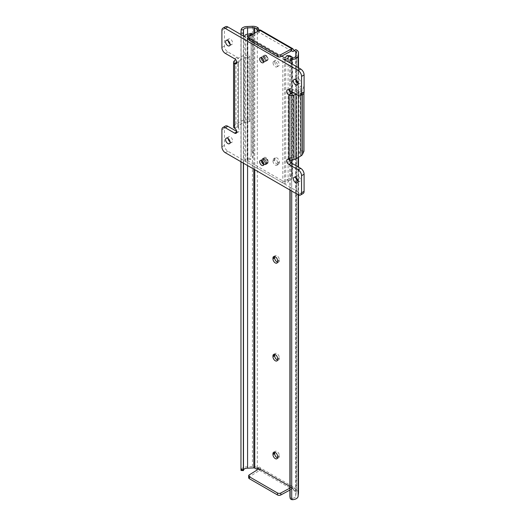 <?xml version="1.0" encoding="UTF-8"?>
<svg xmlns="http://www.w3.org/2000/svg" width="526" height="526" viewBox="0 0 526 526"><rect width="100%" height="100%" fill="white"/><g stroke="black" fill="none" stroke-linecap="round" stroke-linejoin="round"><path stroke-width="0.39" stroke-dasharray="2.63 1.97" d="M273.04 62.85A3.176 1.834 -120 0 0 274.427 66.046A3.176 1.834 -120 0 0 276.873 66.894A3.176 1.834 -120 0 0 277.531 65.441A3.176 1.834 -120 0 0 276.143 62.246A3.176 1.834 -120 0 0 273.698 61.397A3.176 1.834 -120 0 0 273.04 62.85M274.736 61.871A3.176 1.834 -120 0 0 276.124 65.066A3.176 1.834 -120 0 0 278.57 65.921A3.176 1.834 -120 0 0 279.227 64.468A3.176 1.834 -120 0 0 277.84 61.266A3.176 1.834 -120 0 0 275.394 60.418A3.176 1.834 -120 0 0 274.736 61.871M298.492 492.908A6.233 3.597 0 0 0 296.664 490.363L295.796 489.864L294.1 490.843L295.822 491.836A1.197 0.69 180 0 1 296.171 492.323A1.197 0.69 180 0 1 296.171 492.375L295.711 495.979A3.807 2.196 180 0 1 295.717 496.136A3.807 2.196 180 0 1 292.305 498.319L291.667 498.26L291.667 58.103M298.11 55.703L298.117 495.959M295.796 489.864L295.119 488.306A1.558 0.901 -120 0 0 293.475 487.056L260.482 468.008L260.561 469.402A1.795 1.039 -60 0 1 259.614 470.441L259.186 470.685L259.186 470.198A1.558 0.901 -120 0 0 258.785 468.982M259.614 470.441L291.812 489.029L289.911 490.068M248.673 477.74A2.4 1.381 180 0 1 249.317 476.799L259.186 470.685M291.72 191.043L291.72 163.159M291.72 160.141L291.72 93.135M291.72 91.734L291.72 63.85M290.122 190.123L290.122 161.752M290.122 160.016L290.122 92.28M290.122 90.814L290.122 62.923M289.911 190.004L289.911 161.423M289.911 159.97L289.911 91.958M289.911 90.689L289.911 62.804M291.667 498.26A2.4 1.946 -8.6 0 1 289.931 496.702M295.711 495.979L295.711 55.999M259.186 468.725L259.186 470.198L260.561 469.402M289.911 486.465L291.384 487.319L291.384 489.272M294.1 490.843L293.423 489.285A1.558 0.901 -120 0 0 291.706 488.075A1.558 0.901 -120 0 0 291.384 488.785L293.475 487.056L291.706 488.075M291.384 50.937L259.186 32.349L259.186 30.39M257.76 31.271A1.558 0.901 -120 0 0 258.864 31.593A1.558 0.901 -120 0 0 259.186 30.883L260.561 30.087L260.482 30.653L293.475 49.7M277.616 162.942A3.294 1.9 -120 0 0 276.176 159.628A3.294 1.9 -120 0 0 273.638 158.747A3.294 1.9 -120 0 0 272.955 160.252L272.955 161.035A3.294 1.9 -120 0 0 274.394 164.355A3.294 1.9 -120 0 0 276.932 165.236A3.294 1.9 -120 0 0 277.616 163.724L277.616 162.942L279.313 161.969A3.294 1.9 -120 0 0 277.873 158.648A3.294 1.9 -120 0 0 275.335 157.767A3.294 1.9 -120 0 0 274.651 159.273L274.651 160.055A3.294 1.9 -120 0 0 276.091 163.376A3.294 1.9 -120 0 0 278.629 164.257A3.294 1.9 -120 0 0 279.313 162.751L279.313 161.969M247.575 165.559L247.575 34.236M243.518 470.159L241.132 470.034L241.105 470.382L241.105 30.311M243.505 163.211L243.505 36.011M243.354 163.119L243.354 35.926M240.967 161.745L240.967 34.545M260.482 468.008A1.558 0.901 -120 0 0 259.002 467.233A1.558 0.901 -120 0 0 258.845 467.371L258.167 468.14L257.299 467.64A6.233 3.597 0 0 0 252.434 466.595L247.549 466.799A6.2 3.583 0 0 0 241.132 470.034L241.053 470.474M247.549 466.799L247.549 26.51M277.544 262.185A3.294 1.9 -120 0 0 278.629 262.099A3.294 1.9 -120 0 0 279.313 260.594L279.313 259.811A3.294 1.9 -120 0 0 277.873 256.491A3.294 1.9 -120 0 0 275.335 255.61A3.294 1.9 -120 0 0 274.723 256.504M277.544 360.027A3.294 1.9 -120 0 0 278.629 359.942A3.294 1.9 -120 0 0 279.313 358.436L279.313 357.654A3.294 1.9 -120 0 0 277.873 354.333A3.294 1.9 -120 0 0 275.335 353.452A3.294 1.9 -120 0 0 274.723 354.346M277.544 457.87A3.294 1.9 -120 0 0 278.629 457.784A3.294 1.9 -120 0 0 279.313 456.279L279.313 455.496A3.294 1.9 -120 0 0 277.873 452.176A3.294 1.9 -120 0 0 275.335 451.295A3.294 1.9 -120 0 0 274.723 452.189M259.417 30.258A1.558 0.901 -120 0 0 260.482 30.653L260.561 30.087M294.277 50.45A1.558 0.901 -120 0 0 294.961 50.476A1.558 0.901 -120 0 0 295.119 50.345L295.796 49.569M295.119 50.345L293.423 51.318M258.845 467.371L257.503 468.147M295.119 488.306L293.423 489.285M291.812 489.029A1.795 1.039 120 0 0 292.758 487.997M259.186 32.349L249.317 38.457L249.317 36.504M248.673 39.404A2.4 1.381 180 0 1 249.317 38.457M291.384 487.319L289.911 488.115M262.152 57.544A2.998 1.729 -120 0 0 263.46 60.556A2.998 1.729 -120 0 0 265.768 61.358A2.998 1.729 -120 0 0 266.386 59.99A2.998 1.729 -120 0 0 265.084 56.972A2.998 1.729 -120 0 0 262.77 56.17A2.998 1.729 -120 0 0 262.152 57.544M268.082 59.011A2.998 1.729 60 0 1 267.464 60.378A2.998 1.729 60 0 1 265.157 59.576A2.998 1.729 60 0 1 263.848 56.565A2.998 1.729 60 0 1 264.466 55.191A2.998 1.729 60 0 1 266.774 55.993A2.998 1.729 60 0 1 268.082 59.011M291.332 174.579C290.661 176.775 289.208 178.544 286.979 179.892A6.2 3.583 0 0 0 285.736 181.746A0.71 0.408 180 0 1 284.527 182.003L247.404 160.568A0.71 0.408 180 0 1 247.845 159.871A6.2 3.583 0 0 0 251.053 159.154C252.973 157.629 253.782 155.486 253.479 152.724L252.21 151.994L251.099 154.697C251.237 156.327 250.652 157.484 249.337 158.162A3.807 2.196 180 0 1 247.634 158.49A3.103 1.795 0 0 0 244.8 160.279A3.103 1.795 0 0 0 245.708 161.548L282.837 182.982A3.103 1.795 0 0 0 286.091 183.396A3.103 1.795 0 0 0 288.123 181.871A3.807 2.196 180 0 1 288.695 180.885L292.193 178.426L292.601 175.316L291.332 174.579L291.332 58.149L292.601 58.879L292.548 58.011M289.721 55.598L291.332 58.149M292.601 175.316L292.601 58.879M292.193 178.426L292.193 58.038M266.386 162.232A2.998 1.729 -120 0 0 265.084 159.22A2.998 1.729 -120 0 0 262.77 158.418A2.998 1.729 -120 0 0 262.152 159.786L262.152 160.765A2.998 1.729 -120 0 0 263.46 163.783A2.998 1.729 -120 0 0 265.768 164.585A2.998 1.729 -120 0 0 266.386 163.211L266.386 162.232L268.082 161.258A2.998 1.729 60 0 0 266.774 158.241A2.998 1.729 60 0 0 264.466 157.438L262.77 158.418M248.673 38.996L279.786 56.959L248.673 38.996M251.099 33.329L251.106 155.038L251.099 33.329L252.21 35.558L253.479 36.294L252.75 34.374M252.21 151.994L252.21 35.558M253.479 152.724L253.479 36.294M268.082 161.258L268.082 162.232A2.998 1.729 60 0 1 267.464 163.606A2.998 1.729 60 0 1 265.157 162.804A2.998 1.729 60 0 1 263.848 159.786L263.848 158.813A2.998 1.729 60 0 1 264.466 157.438M281.739 56.131L248.759 37.09M263.736 61.759A2.873 1.663 -120 0 0 264.861 61.746A2.873 1.663 -120 0 0 265.301 59.438A2.873 1.663 -120 0 0 263.421 56.907A2.873 1.663 -120 0 0 261.987 56.762A2.873 1.663 -120 0 0 261.415 57.728M263.736 164.493A2.873 1.663 -120 0 0 264.861 164.48A2.873 1.663 -120 0 0 265.301 162.179A2.873 1.663 -120 0 0 263.421 159.641A2.873 1.663 -120 0 0 261.987 159.496A2.873 1.663 -120 0 0 261.415 160.469M264.269 159.102A2.939 1.696 60 0 1 266.189 161.692A2.939 1.696 60 0 1 265.742 164.046A2.939 1.696 60 0 1 264.269 163.895A2.939 1.696 60 0 1 262.356 161.311A2.939 1.696 60 0 1 262.803 158.957A2.939 1.696 60 0 1 264.269 159.102M264.269 56.367A2.939 1.696 60 0 1 266.189 58.958A2.939 1.696 60 0 1 265.742 61.305A2.939 1.696 60 0 1 264.269 61.161A2.939 1.696 60 0 1 262.356 58.577A2.939 1.696 60 0 1 262.803 56.223A2.939 1.696 60 0 1 264.269 56.367M297.847 181.003A3.176 1.834 -120 0 0 298.163 181.214A3.176 1.834 -120 0 0 299.754 181.371A3.176 1.834 -120 0 0 300.241 178.827A3.176 1.834 -120 0 0 298.163 176.032A3.176 1.834 -120 0 0 296.579 175.875A3.176 1.834 -120 0 0 295.941 177.709M297.847 83.161A3.176 1.834 -120 0 0 298.163 83.371A3.176 1.834 -120 0 0 299.754 83.529A3.176 1.834 -120 0 0 300.241 80.984A3.176 1.834 -120 0 0 298.163 78.19A3.176 1.834 -120 0 0 296.579 78.032A3.176 1.834 -120 0 0 295.941 79.867M230.059 141.869A3.176 1.834 -120 0 0 230.375 142.079A3.176 1.834 -120 0 0 231.966 142.237A3.176 1.834 -120 0 0 232.453 139.692A3.176 1.834 -120 0 0 230.375 136.891A3.176 1.834 -120 0 0 228.79 136.734A3.176 1.834 -120 0 0 228.153 138.575M230.059 44.026A3.176 1.834 -120 0 0 230.375 44.237A3.176 1.834 -120 0 0 231.966 44.394A3.176 1.834 -120 0 0 232.453 41.85A3.176 1.834 -120 0 0 230.375 39.049A3.176 1.834 -120 0 0 228.79 38.891A3.176 1.834 -120 0 0 228.153 40.726M236.687 131.388L237.154 131.658A2.998 1.729 60 0 0 238.653 131.809A2.998 1.729 60 0 0 239.113 129.409A2.998 1.729 60 0 0 237.154 126.766L238.495 127.542A2.4 1.381 180 0 1 237.791 126.562A2.4 1.381 180 0 1 238.495 125.582L243.466 122.716A2.4 1.381 180 0 1 244.537 122.354L249.935 121.519L249.015 119.514L243.61 120.349A5.99 3.458 0 0 0 240.921 121.25L235.95 124.116A5.99 3.458 0 0 0 234.609 125.3L234.616 125.3A3.597 2.078 180 0 0 233.564 126.766M225.437 26.727A4.793 2.768 -120 0 0 224.444 28.923L224.444 46.045A4.793 2.768 -120 0 0 227.837 51.916L237.154 57.301A2.998 1.729 60 0 1 239.113 59.938A2.998 1.729 60 0 1 238.653 62.338A2.998 1.729 60 0 1 237.154 62.193L238.495 62.962A2.4 1.381 180 0 1 237.791 61.983A2.4 1.381 180 0 1 238.495 61.009L243.466 58.136A2.4 1.381 180 0 1 244.537 57.781L249.935 56.946L249.015 54.941L243.61 55.776A5.99 3.458 0 0 0 240.921 56.67L235.95 59.537A5.99 3.458 0 0 0 235.674 59.708M289.313 90.347A2.998 1.729 60 0 1 289.885 88.46A2.998 1.729 60 0 1 291.384 88.605L300.708 93.99A4.793 2.768 -120 0 0 303.101 94.226M290.733 93.003A2.4 1.381 180 0 1 290.05 92.727L291.384 93.496M303.949 151.232L300.471 150.699L299.024 153.816A2.4 1.381 180 0 1 298.406 154.434L293.436 157.3A2.4 1.381 180 0 1 290.05 157.3L291.384 158.076L288.846 159.542M289.307 159.766A2.998 1.729 60 0 1 289.885 157.925A2.998 1.729 60 0 1 291.384 158.076M225.437 126.043A4.793 2.768 -120 0 0 224.444 128.232L224.444 145.36A4.793 2.768 -120 0 0 227.837 151.225L300.708 193.298A4.793 2.768 -120 0 0 303.101 193.535M295.98 94.193L300.944 91.327A5.99 3.458 0 0 0 302.496 89.775L303.949 86.652L300.471 86.119L299.024 89.236A2.4 1.381 180 0 1 298.406 89.861L293.436 92.727L293.436 157.3M300.471 150.699L300.471 86.119M303.949 93.095L303.949 86.652M234.616 60.72L234.616 125.3M234.609 125.3L234.609 60.727M249.015 119.514L249.015 54.941M249.935 121.519L249.935 56.946M292.509 499.7L292.305 498.319M296.171 492.375L296.171 52.081M295.822 491.836L295.822 54.809M254.748 169.701L254.748 33.138M253.815 169.162L253.815 33.717M252.434 466.595L252.434 26.3M257.299 467.64L257.299 27.345M296.664 490.363L296.664 50.069M298.472 194.929L298.472 167.058M298.472 157.333L298.472 67.749M279.313 455.496L277.616 456.476M279.313 456.279L277.616 457.258M279.313 357.654L277.616 358.633M279.313 358.436L277.616 359.416M279.313 259.811L277.616 260.784M279.313 260.594L277.616 261.567M274.651 159.273L272.955 160.252M279.313 162.751L277.616 163.724M274.651 160.055L272.955 161.035M249.317 476.799L249.317 474.84M285.736 181.746L285.736 57.485M288.123 181.871L288.123 61.772M282.837 182.982L282.837 58.721M245.708 161.548L245.708 37.287M247.634 158.49L247.634 34.229M247.845 159.871L247.845 36.564M247.404 160.568L247.404 36.307M284.527 182.003L284.527 57.742M286.979 179.892L288.695 180.885M249.337 158.162L251.053 159.154M263.848 158.813L262.152 159.786M268.082 162.232L266.386 163.211M263.848 159.786L262.152 160.765M265.545 60.431A2.939 1.696 -120 0 0 267.011 60.575A2.939 1.696 -120 0 0 267.458 58.222A2.939 1.696 -120 0 0 265.545 55.638A2.939 1.696 -120 0 0 264.072 55.486A2.939 1.696 -120 0 0 263.625 57.84A2.939 1.696 -120 0 0 265.545 60.431M265.965 55.881A2.334 1.348 60 0 1 267.616 58.741A2.334 1.348 60 0 1 265.965 59.694A2.334 1.348 60 0 1 264.315 56.834A2.334 1.348 60 0 1 265.965 55.881M265.545 163.165A2.939 1.696 -120 0 0 267.011 163.31A2.939 1.696 -120 0 0 267.458 160.956A2.939 1.696 -120 0 0 265.545 158.372A2.939 1.696 -120 0 0 264.072 158.227A2.939 1.696 -120 0 0 263.625 160.575A2.939 1.696 -120 0 0 265.545 163.165M265.965 158.615A2.334 1.348 60 0 1 267.616 161.475A2.334 1.348 60 0 1 265.965 162.429A2.334 1.348 60 0 1 264.315 159.569A2.334 1.348 60 0 1 265.965 158.615M238.495 127.542L238.495 62.962M290.05 157.3L290.05 92.727M224.444 28.923L221.906 30.39M300.708 93.99L298.163 95.456M291.384 88.605L288.846 90.078M300.708 193.298L298.163 194.765M227.837 151.225L225.292 152.698M224.444 145.36L221.906 146.826M224.444 128.232L221.906 129.705M237.154 131.658L236.733 131.901M237.154 126.766L234.616 128.232M237.154 62.193L236.733 62.436M237.154 57.301L234.616 58.767M227.837 51.916L225.292 53.382M224.444 46.045L221.906 47.511M298.406 154.434L298.406 89.861M299.024 153.816L299.024 89.236M302.496 94.575L302.496 89.775M300.944 95.469L300.944 91.327M235.95 124.116L235.95 59.537M240.921 121.25L240.921 56.67M243.61 120.349L243.61 55.776M244.537 122.354L244.537 57.781M243.466 122.716L243.466 58.136M238.495 125.582L238.495 61.009M278.57 65.921L276.873 66.894M298.117 194.738L298.117 166.854M298.117 157.537L298.117 67.545M295.717 496.136L295.717 55.841M296.171 492.323L296.171 52.035M243.499 470.356L243.499 30.113M241.099 470.316L241.099 30.337M298.492 194.936L298.492 167.071M298.492 157.32L298.492 67.755M294.961 50.476L293.265 51.456M260.554 30.613L258.864 31.593M259.002 467.233L257.306 468.212M275.335 451.295L273.638 452.275M278.629 457.784L276.932 458.764M275.335 353.452L273.638 354.432M278.629 359.942L276.932 360.921M275.335 255.61L273.638 256.589M278.629 262.099L276.932 263.079M275.335 157.767L273.638 158.747M278.629 164.257L276.932 165.236M275.394 60.418L273.698 61.397M267.464 60.378L265.768 61.358M244.8 160.279L244.8 36.761M247.194 160.279L247.194 36.018M267.464 163.606L265.768 164.585M264.466 55.191L262.77 56.17M261.987 56.762L260.291 57.742M261.987 159.496L260.291 160.476M265.742 61.305L267.011 60.575C268.24 58.682 267.852 57.025 265.84 55.605L264.072 55.486L262.803 56.223M265.742 164.046L267.011 163.31C268.24 161.416 267.852 159.759 265.84 158.339L264.072 158.227L262.803 158.957M296.579 175.875L294.034 177.341M296.579 78.032L294.034 79.498M228.79 136.734L226.246 138.206M228.79 38.891L226.246 40.364M289.885 88.46L287.347 89.926M289.885 157.925L287.347 159.398M238.653 131.809L236.115 133.275M238.653 62.338L236.115 63.804M231.966 44.394L229.421 45.861M231.966 142.237L229.421 143.703M299.754 83.529L297.21 84.995M299.754 181.371L297.21 182.838M237.791 126.562L237.791 61.983M264.861 164.48L263.164 165.46M264.861 61.746L263.164 62.726"/><path stroke-width="0.79" d="M290.135 498.076L289.931 496.702A2.4 1.946 -8.6 0 1 289.911 496.459L290.122 497.839A2.4 1.946 171.4 0 0 290.135 498.076A2.4 1.946 171.4 0 0 291.72 499.608L292.509 499.7A6.2 3.583 0 0 0 298.117 496.136A6.2 3.583 0 0 0 298.11 495.992M298.117 495.959L298.472 493.171A6.233 3.597 0 0 0 298.492 492.908L298.492 194.936M289.911 490.068L280.799 494.973A2.4 1.381 180 0 1 277.472 494.94L249.377 478.719A2.4 1.381 180 0 1 248.673 477.74L248.673 475.78A2.4 1.381 0 0 0 249.377 476.76L249.377 478.719M256.471 28.825L258.167 27.845L257.299 27.345A6.233 3.597 0 0 0 252.434 26.3L247.549 26.51A6.2 3.583 0 0 0 241.132 29.739L243.518 29.864A3.807 2.196 180 0 1 247.575 27.891L253.815 27.628A1.197 0.69 180 0 1 254.748 27.832L256.471 28.825L257.155 30.383A1.558 0.901 -120 0 0 257.76 31.271M295.711 55.684A3.807 2.196 180 0 1 295.717 55.841A3.807 2.196 180 0 1 292.305 58.024L292.509 59.405A6.2 3.583 0 0 0 298.117 55.841A6.2 3.583 0 0 0 298.11 55.703L298.472 52.883A6.233 3.597 0 0 0 298.492 52.613A6.233 3.597 0 0 0 296.664 50.069L295.796 49.569L294.1 50.549L295.822 51.541A1.197 0.69 180 0 1 296.171 52.035A1.197 0.69 180 0 1 296.171 52.081L295.711 55.999M291.72 499.608L291.72 191.043M291.72 163.159L291.72 160.141M291.72 93.135L291.72 91.734M291.72 63.85L291.72 59.53A2.4 1.946 171.4 0 0 290.122 61.457L289.911 60.082A2.4 1.946 -8.6 0 1 291.667 58.103L292.305 58.024M292.509 59.405L291.72 59.53M290.122 497.839L290.122 190.123M290.122 161.752L290.122 160.016M290.122 92.28L290.122 90.814M290.122 62.923L290.122 61.457M289.911 496.459L289.911 190.004M289.911 161.423L289.911 159.97M289.911 91.958L289.911 90.689M289.911 62.804L289.911 60.082M248.673 475.78A2.4 1.381 0 0 1 249.317 474.84L259.186 468.725L289.911 486.465M294.277 50.45A1.558 0.901 -120 0 1 293.475 49.7L292.758 48.681A1.795 1.039 120 0 0 292.706 48.648A1.795 1.039 120 0 0 291.812 48.734L259.614 30.146L249.317 36.504A2.4 1.381 0 0 0 248.673 37.445A2.4 1.381 0 0 0 249.377 38.424L277.472 54.645A2.4 1.381 0 0 0 280.799 54.678L280.799 56.637L291.384 50.937L291.384 49.47A1.558 0.901 -120 0 0 292.068 51.035A1.558 0.901 -120 0 0 293.265 51.456A1.558 0.901 -120 0 0 293.423 51.318L294.1 50.549M243.439 470.592L241.053 470.474L240.967 469.462L243.354 469.58L243.518 470.159A3.807 2.196 180 0 1 247.575 468.186L253.815 467.923A1.197 0.69 180 0 1 254.748 468.12L256.471 469.12L257.155 468.344A1.558 0.901 -120 0 1 257.306 468.212A1.558 0.901 -120 0 1 258.785 468.982M277.616 260.784A3.294 1.9 -120 0 0 276.176 257.47A3.294 1.9 -120 0 0 273.638 256.589A3.294 1.9 -120 0 0 272.955 258.095L272.955 258.877A3.294 1.9 -120 0 0 274.394 262.198A3.294 1.9 -120 0 0 276.932 263.079A3.294 1.9 -120 0 0 277.616 261.567L277.616 260.784M277.616 358.633A3.294 1.9 -120 0 0 276.176 355.313A3.294 1.9 -120 0 0 273.638 354.432A3.294 1.9 -120 0 0 272.955 355.938L272.955 356.72A3.294 1.9 -120 0 0 274.394 360.04A3.294 1.9 -120 0 0 276.932 360.921A3.294 1.9 -120 0 0 277.616 359.416L277.616 358.633M277.616 456.476A3.294 1.9 -120 0 0 276.176 453.156A3.294 1.9 -120 0 0 273.638 452.275A3.294 1.9 -120 0 0 272.955 453.78L272.955 454.563A3.294 1.9 -120 0 0 274.394 457.883A3.294 1.9 -120 0 0 276.932 458.764A3.294 1.9 -120 0 0 277.616 457.258L277.616 456.476M247.575 468.186L247.575 165.559M247.575 34.236L247.575 27.891M243.505 36.011L243.518 29.864L243.354 33.197L240.967 33.079L241.105 30.311M243.505 470.454L243.505 163.211M243.354 469.58L243.354 163.119M243.354 35.926L243.354 33.197M240.967 469.462L240.967 161.745M240.967 34.545L240.967 33.079M274.723 256.504A3.294 1.9 -120 0 0 274.651 257.115L274.651 257.898A3.294 1.9 -120 0 0 277.544 262.185M274.723 354.346A3.294 1.9 -120 0 0 274.651 354.958L274.651 355.747A3.294 1.9 -120 0 0 277.544 360.027M274.723 452.189A3.294 1.9 -120 0 0 274.651 452.807L274.651 453.59A3.294 1.9 -120 0 0 277.544 457.87M258.167 27.845L258.845 29.403A1.558 0.901 -120 0 0 259.417 30.258M257.99 468.239L256.471 469.12M291.812 48.734L291.384 49.47L292.758 48.681M280.799 54.678L291.384 48.984M258.845 29.403L257.155 30.383M259.614 30.146A1.795 1.039 -60 0 1 260.508 30.054A1.795 1.039 -60 0 1 260.561 30.087M257.503 468.147L257.155 468.344M249.377 38.424L249.377 40.384L277.472 56.604L277.472 54.645M280.799 56.637A2.4 1.381 180 0 1 277.472 56.604M249.377 40.384A2.4 1.381 180 0 1 248.673 39.404L248.673 37.445M277.472 494.94L277.472 492.98L249.377 476.76M289.911 488.115L280.799 493.013L280.799 494.973M277.472 492.98A2.4 1.381 0 0 0 280.799 493.013M289.313 90.347A2.998 1.729 60 0 0 291.384 93.496L288.846 94.969A2.998 1.729 60 0 1 286.887 92.326A2.998 1.729 60 0 1 287.347 89.926A2.998 1.729 60 0 1 288.846 90.078L298.163 95.456A4.793 2.768 -120 0 0 300.563 95.693L303.101 94.226A4.793 2.768 -120 0 0 304.094 92.03L304.094 74.909A4.793 2.768 -120 0 0 300.708 69.037L282.837 58.721A3.103 1.795 0 0 0 286.091 59.136A3.103 1.795 0 0 0 288.123 57.61A3.807 2.196 180 0 1 288.695 56.624L286.979 55.631A6.2 3.583 0 0 0 285.736 57.485A0.71 0.408 180 0 1 284.527 57.742L281.739 56.131M286.979 55.631L289.721 55.598L291.72 56.749L288.695 56.624M292.193 58.038L292.193 57.051L292.548 58.011M252.75 34.374L251.053 34.894L249.337 33.901A3.807 2.196 180 0 1 247.634 34.229A3.103 1.795 0 0 0 244.8 36.018A3.103 1.795 0 0 0 245.708 37.287L227.837 26.964A4.793 2.768 -120 0 0 225.437 26.727L222.899 28.2A4.793 2.768 -120 0 0 221.906 30.39L221.906 47.511A4.793 2.768 -120 0 0 225.292 53.382L234.616 58.767A2.998 1.729 60 0 1 236.569 61.404A2.998 1.729 60 0 1 236.115 63.804A2.998 1.729 60 0 1 234.616 63.659L234.616 128.232A2.998 1.729 60 0 1 236.569 130.875A2.998 1.729 60 0 1 236.115 133.275A2.998 1.729 60 0 1 234.616 133.124L225.292 127.746A4.793 2.768 -120 0 0 222.899 127.509A4.793 2.768 -120 0 0 221.906 129.705L221.906 146.826A4.793 2.768 -120 0 0 225.292 152.698L298.163 194.765A4.793 2.768 -120 0 0 300.563 195.001A4.793 2.768 -120 0 0 301.556 192.812L301.556 175.691A4.793 2.768 -120 0 0 298.163 169.819L288.846 164.434A2.998 1.729 60 0 1 286.887 161.798A2.998 1.729 60 0 1 287.347 159.398A2.998 1.729 60 0 1 288.846 159.542L288.846 94.969A3.597 2.078 0 0 0 293.929 94.969L293.929 94.969A5.99 3.458 0 0 0 295.98 94.193L295.98 158.773L300.944 155.9A5.99 3.458 0 0 0 302.496 154.348L303.949 151.232L303.949 93.095M249.337 33.901L251.099 33.329M251.106 33.302L252.855 34.315M248.759 37.09L247.404 36.307A0.71 0.408 180 0 1 247.845 35.61A6.2 3.583 0 0 0 251.053 34.894M261.731 57.886A2.873 1.663 -120 0 0 260.291 57.742A2.873 1.663 -120 0 0 259.851 60.049A2.873 1.663 -120 0 0 261.731 62.581A2.873 1.663 -120 0 0 263.164 62.726A2.873 1.663 -120 0 0 263.605 60.418A2.873 1.663 -120 0 0 261.731 57.886M261.415 57.728A2.873 1.663 -120 0 0 263.421 61.601A2.873 1.663 -120 0 0 263.736 61.759M261.731 160.621A2.873 1.663 -120 0 0 260.291 160.476A2.873 1.663 -120 0 0 259.851 162.784A2.873 1.663 -120 0 0 261.731 165.315A2.873 1.663 -120 0 0 263.164 165.46A2.873 1.663 -120 0 0 263.605 163.152A2.873 1.663 -120 0 0 261.731 160.621M261.415 160.469A2.873 1.663 -120 0 0 263.421 164.336A2.873 1.663 -120 0 0 263.736 164.493M295.625 177.499A3.176 1.834 -120 0 0 294.034 177.341A3.176 1.834 -120 0 0 293.547 179.885A3.176 1.834 -120 0 0 295.625 182.686A3.176 1.834 -120 0 0 297.21 182.838A3.176 1.834 -120 0 0 297.696 180.293A3.176 1.834 -120 0 0 295.625 177.499M295.941 177.709A3.176 1.834 -120 0 0 297.847 181.003M295.625 79.656A3.176 1.834 -120 0 0 294.034 79.498A3.176 1.834 -120 0 0 293.547 82.043A3.176 1.834 -120 0 0 295.625 84.837A3.176 1.834 -120 0 0 297.21 84.995A3.176 1.834 -120 0 0 297.696 82.451A3.176 1.834 -120 0 0 295.625 79.656M295.941 79.867A3.176 1.834 -120 0 0 297.847 83.161M227.837 138.364A3.176 1.834 -120 0 0 226.246 138.206A3.176 1.834 -120 0 0 225.759 140.751A3.176 1.834 -120 0 0 227.837 143.545A3.176 1.834 -120 0 0 229.421 143.703A3.176 1.834 -120 0 0 229.908 141.159A3.176 1.834 -120 0 0 227.837 138.364M228.153 138.575A3.176 1.834 -120 0 0 230.059 141.869M227.837 40.515A3.176 1.834 -120 0 0 226.246 40.364A3.176 1.834 -120 0 0 225.759 42.908A3.176 1.834 -120 0 0 227.837 45.703A3.176 1.834 -120 0 0 229.421 45.861A3.176 1.834 -120 0 0 229.908 43.316A3.176 1.834 -120 0 0 227.837 40.515M228.153 40.726A3.176 1.834 -120 0 0 230.059 44.026M300.563 195.001L303.101 193.535A4.793 2.768 -120 0 0 304.094 191.346L304.094 174.218A4.793 2.768 -120 0 0 300.708 168.346L291.384 162.968A2.998 1.729 60 0 1 289.307 159.766M236.687 131.388L227.837 126.279A4.793 2.768 -120 0 0 225.437 126.043L222.899 127.509M300.563 95.693A4.793 2.768 -120 0 0 301.556 93.496L301.556 76.375A4.793 2.768 -120 0 0 298.163 70.504L225.292 28.437A4.793 2.768 -120 0 0 222.899 28.2M293.436 92.727L293.436 92.727A2.4 1.381 180 0 1 290.733 93.003M295.98 158.773A5.99 3.458 0 0 1 293.929 159.542L293.929 159.542A3.597 2.078 180 0 1 288.846 159.542M234.616 128.232A3.597 2.078 180 0 1 233.564 126.766L233.564 62.193A3.597 2.078 0 0 0 234.616 63.659L236.733 62.436M235.674 59.708A5.99 3.458 0 0 0 234.609 60.72L234.616 60.72A3.597 2.078 0 0 0 233.564 62.193M293.929 159.542L293.929 94.969L293.929 159.542M295.822 54.809L295.822 51.541M254.748 468.12L254.748 169.701M254.748 33.138L254.748 27.832M253.815 467.923L253.815 169.162M253.815 33.717L253.815 27.628M298.472 493.171L298.472 194.929M298.472 167.058L298.472 157.333M298.472 67.749L298.472 52.883M274.651 452.807L272.955 453.78M274.651 453.59L272.955 454.563M274.651 354.958L272.955 355.938M274.651 355.747L272.955 356.72M274.651 257.115L272.955 258.095M274.651 257.898L272.955 258.877M288.123 61.772L288.123 57.61M247.845 36.564L247.845 35.61M227.837 26.964L225.292 28.437M300.708 69.037L298.163 70.504M304.094 74.909L301.556 76.375M304.094 92.03L301.556 93.496M291.384 162.968L288.846 164.434M300.708 168.346L298.163 169.819M304.094 174.218L301.556 175.691M304.094 191.346L301.556 192.812M227.837 126.279L225.292 127.746M236.733 131.901L234.616 133.124M302.496 154.348L302.496 94.575M300.944 155.9L300.944 95.469M298.117 496.136L298.117 194.738M298.117 166.854L298.117 157.537M298.117 67.545L298.117 55.841M298.492 167.071L298.492 157.32M298.492 67.755L298.492 52.613M292.706 48.648L260.508 30.054M244.8 36.761L244.8 36.018"/></g></svg>
